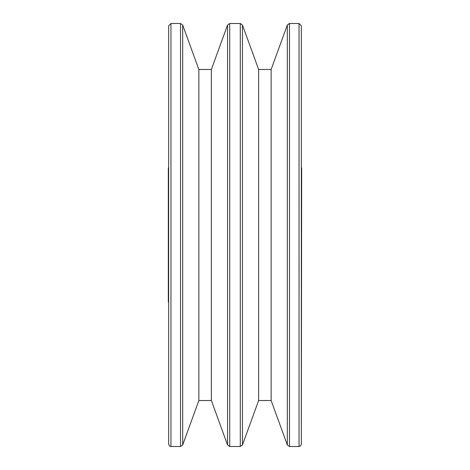 <?xml version="1.0" encoding="UTF-8"?>
<svg xmlns="http://www.w3.org/2000/svg" width="470" height="470" viewBox="0 0 470 470"><rect width="100%" height="100%" fill="white"/><g stroke="black" fill="none" stroke-linecap="round" stroke-linejoin="round"><path stroke-width="0.7" d="M168.66 167.15L168.331 168.331L168.331 301.67L168.66 302.85M301.34 25.803L301.34 167.15L301.67 168.331L301.34 444.203L301.34 25.803L299.043 23.5L299.043 446.5L300.406 446.054L301.34 444.203M180.515 23.5L182.677 25.01L182.677 444.99L180.515 446.5L180.515 23.5L170.957 23.5L170.957 446.5L169.594 446.054L168.66 444.203L168.66 25.803L170.957 23.5M182.677 25.01L198.857 69.478L198.857 400.522L211.371 400.522L227.55 444.99L227.55 25.01L211.371 69.478L211.371 400.522M289.485 446.5L289.485 23.5L287.323 25.01L287.323 444.99L289.485 446.5L299.043 446.5M258.629 69.478L258.629 400.522L242.45 444.99L242.45 25.01L258.629 69.478L271.143 69.478L271.143 400.522L287.323 444.99M227.55 25.01L229.713 23.5L229.713 446.5L227.55 444.99M229.713 23.5L240.288 23.5L240.288 446.5L229.713 446.5M170.957 446.5L180.515 446.5M182.677 444.99L198.857 400.522M289.485 23.5L299.043 23.5M198.857 69.478L211.371 69.478M271.143 69.478L287.323 25.01M258.629 400.522L271.143 400.522M242.45 444.99L240.288 446.5M242.45 25.01L240.288 23.5"/></g></svg>
